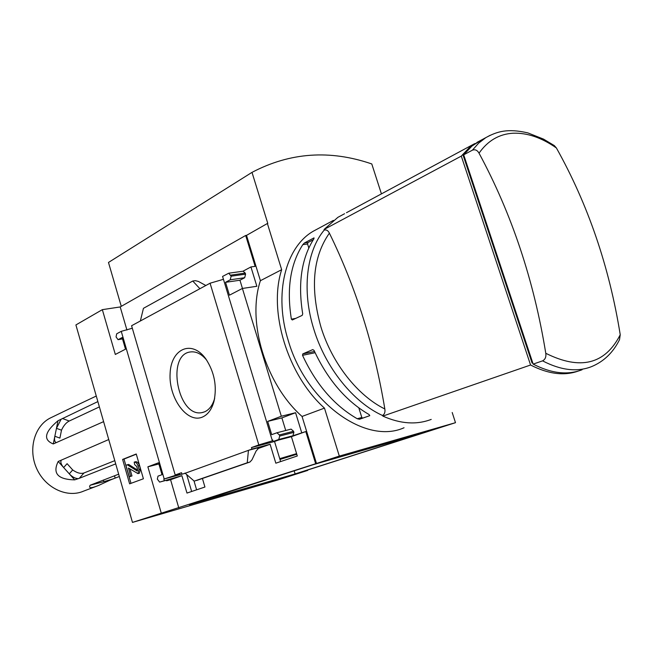 <?xml version="1.0" encoding="UTF-8"?>
<svg xmlns="http://www.w3.org/2000/svg" width="653" height="653" viewBox="0 0 653 653"><rect width="100%" height="100%" fill="white"/><g stroke="black" fill="none" stroke-linecap="round" stroke-linejoin="round"><path stroke-width="0.98" d="M294.168 470.829L295.107 473.915L189.411 504.696L312.967 464.756L421.307 433.519L295.107 473.915M280.619 461.581L274.529 441.485L278.341 440.122M191.647 491.497L186.676 474.56M307.596 470.038L455.484 422.687L452.203 412.5M316.476 463.475L132.477 522.408L75.903 324.941L102.341 309.653L120.201 306.951L245.675 235.472L246.516 235.382L260.408 280.692C246.712 321.562 265.551 384.225 302.053 416.451L316.476 463.475L339.315 456.088L455.484 422.687M132.477 522.408L277.549 480.061L307.718 470.421M274.529 441.485L251.47 447.566L251.927 449.084L185.183 473.254M272.17 440.122L222.575 276.439L228.762 273.199L231.129 276.195L230.248 279.794L225.53 282.316L229.432 295.189L242.41 288.455L281.337 416.239L267.689 421.405L271.705 434.653L276.896 432.776L279.362 434.947L279.704 436.057L278.741 439.485L273.142 441.493L272.676 439.942L272.17 440.122L272.693 439.991M205.842 285.508L198.422 281.443L195.345 280.659L192.749 281.027L199.916 288.716L210.07 283.214L258.817 444.922L272.897 440.669M258.817 444.922L251.47 447.566M273.142 441.493L291.418 436.677L297.303 455.974L275.827 463.189L270.105 444.269L251.927 449.084M202.414 478.469L204.936 487.024L186.978 493.064L181.885 475.694L159.634 482.102L157.324 479.114L158.018 476.127L162.001 474.682L158.54 462.773L147.872 466.822L161.267 513.087M181.934 474.127L181.518 472.707L175.192 474.984L179.559 474.021L163.813 479.073L164.221 480.469M185.24 473.303L163.813 479.073M202.34 417.104C207.776 414.753 211.637 409.611 213.906 401.677C217.204 386.413 214.486 372.12 205.752 358.799C191.729 339.193 170.923 348.775 170.107 373.557C168.547 397.971 187.084 423.666 202.34 417.104M199.916 288.716L140.362 320.982L143.44 308.33L192.749 281.027M175.192 474.984L131.588 325.733L140.362 320.982M181.885 475.694L170.572 479.718L166.613 480.796L166.458 480.257M159.716 482.077L173.412 478.371L166.613 480.796M270.105 444.269L257.641 448.709M259.641 447.362L248.442 450.333L247.242 462.781L249.977 462.022L251.985 459.794L256.115 451.019L259.217 447.517M178.808 507.969L170.572 479.718M315.66 463.712L305.8 431.551L291.418 436.677M136.248 453.99L143.407 478.771L129.629 483.84L122.609 459.418L136.248 453.99M102.341 309.653L115.32 354.457L125.498 349.167L122.119 337.568L118.062 339.674L116.054 336.924L116.691 333.805L121.254 331.332L164.197 478.935M132.322 328.239L121.254 331.332M223.44 279.304L210.07 283.214M305.8 431.551L292.919 435.755L278.741 439.485M479.261 141.17L469.548 147.341L461.296 156.108L530.571 365.011C548.267 374.096 564.176 376.112 578.305 371.051M530.571 365.011L382.846 416.1C400.46 423.911 416.59 425.013 431.217 419.406M582.117 369.729C567.743 375.369 551.418 373.5 533.158 364.113L542.578 360.856C545.231 359.46 546.292 356.938 545.777 353.281C533.95 280.447 511.699 213.751 479.033 153.177C487.815 140.648 499.194 133.996 513.176 133.22C527.167 132.714 541.574 137.62 556.389 147.953C588.027 204.479 609.306 266.742 620.236 334.744C605.127 364.35 580.313 370.529 545.777 353.281M532.701 362.741L532.056 362.97L462.838 154.386L464.879 153.3M461.296 156.108L324.068 229.456L337.911 217.318L342.507 214.845M467.475 147.521L349.151 211.262M404.044 427.756C365.917 445.036 306.192 402.73 288.324 340.776C273.485 293.972 285.492 247.046 313.301 231.211L317.864 228.754M369.778 415.659L369.076 414.549C345.976 401.081 327.626 379.687 314.036 350.392L312.763 349.608L302.804 353.885L302.527 355.314C315.979 384.307 334.197 405.44 357.191 418.728L359.476 419.267L369.778 415.659M302.168 315.399L302.714 313.881C297.752 283.288 301.49 258.229 313.938 238.72L314.02 237.88L304.396 242.998L302.829 244.614C290.348 264.016 286.536 288.863 291.377 319.17L292.332 319.97L302.168 315.399M246.516 235.382L267.379 223.497L281.663 269.689C268.138 311.154 287.532 375.108 324.476 408.117L339.315 456.088M381.425 193.876L371.786 163.952C329.994 149.578 290.063 152.386 252.001 172.368L267.803 223.457L267.379 223.497M242.94 271.232L250.94 266.938L255.143 266.367L245.675 235.472M250.94 266.938L256.858 286.275L242.41 288.455M285.728 430.49L281.884 417.887L295.58 412.72L281.337 416.239M295.58 412.72L301.678 432.637M243.112 271.207L245.25 273.093L230.795 275.125M242.451 288.446L239.953 280.227L244.687 277.721L245.577 274.154L245.25 273.093M276.954 432.759L291.091 429.111L293.556 431.258L279.362 434.947M292.919 435.755L293.891 432.359L293.556 431.258M249.805 462.079L194.227 481.13L184.946 473.05M260.408 280.692L281.663 269.689M302.053 416.451L324.476 408.117M121.278 306.339L108.48 262.457L252.001 172.368M206.772 360.268C201.679 354.065 196.3 351.281 190.619 351.926C165.74 354.261 177.894 418.181 202.152 412.557L204.577 411.847C209.303 409.774 212.649 405.301 214.617 398.428L214.69 398.159M130.992 483.334L124.013 459.067L122.609 459.418M138.044 465.964L139.048 469.442L137.954 473.605L128.502 468.046L130.559 476.315L129.229 476.812L125.915 465.303L127.245 464.781L137.163 470.984L137.554 469.491L136.689 466.487L134.632 464.593L134.208 462.095C135.848 462.006 137.13 463.295 138.044 465.964L139.456 465.605L140.46 469.074L139.367 473.237L138.061 473.58M135.351 461.818L135.62 461.736C137.261 461.647 138.542 462.936 139.456 465.605M127.245 464.781L128.649 464.43L137.636 470.176M129.939 468.903L131.963 475.947L129.229 476.812M131.963 475.947L130.559 476.315M124.013 459.067L136.306 454.178M126.935 330.059L120.201 306.951M239.953 280.227L225.53 282.316M281.884 417.887L267.689 421.405M158.883 463.973L147.872 466.822M247.242 462.781L194.227 481.13M382.846 416.1L382.634 415.43C384.576 414.231 385.311 412.076 384.837 408.974C374.3 345.69 355.812 287.083 329.39 233.145C328.067 230.533 326.361 229.513 324.272 230.093L324.068 229.456M533.158 364.113L463.695 154.826L472.421 150.166C475.147 149.186 477.351 150.19 479.033 153.177M556.389 147.953L554.291 145.57L543.525 139.113L527.82 132.886C507.405 128.217 497.096 131.465 485.808 137.644L490.207 135.269M542.578 360.856C560.87 370.341 577.187 372.267 591.536 366.635C603.788 361.558 613.11 352.579 619.509 339.707L620.236 334.744M463.695 154.826L471.939 146.06L481.653 139.881M351.069 210.233L465.148 148.778M532.717 362.799L532.056 362.97M362.684 418.14L361.827 417.504L357.191 418.728M361.827 417.504L358.832 407.929M315.097 352.726L302.527 355.314M314.526 351.477L302.804 353.885M295.719 318.395L291.377 319.17M308.804 247.977L307.571 244.018L302.829 244.614M307.571 244.018L307.963 242.557L304.396 242.998M307.963 242.557L313.277 239.741M193.998 480.926L196.61 489.823M279.729 458.651L296.584 453.623M296.78 454.259L279.974 459.459M52.118 417.136L49.946 418.189C34.209 426.368 27.891 449.835 36.87 469.009C45.645 488.281 67.406 498.272 83.617 491.121L95.354 486.665M114.504 475.776L115.165 478.094L119.328 476.51M115.165 478.094L110.512 479.931L90.155 485.244C88.302 488.428 91.159 488.477 98.717 485.391L110.512 479.931M90.155 485.244L118.658 474.184M58.199 461.467C52.346 473.368 57.839 479.506 74.679 479.865L58.199 461.467L61.325 460.128C60.264 461.965 61.031 464.438 63.643 467.54L67.104 463.679L72.712 469.956C76.932 472.96 80.67 473.972 83.951 472.992L79.274 478.314L115.712 463.883M79.274 478.314L74.679 479.865M61.325 460.128L108.733 439.542M58.003 420.728L61.104 419.25L56.46 428.327L58.003 420.728C44.543 432.082 42.967 439.82 53.277 443.942L103.607 421.642M61.104 419.25L97.86 401.587M67.7 409.594L96.269 396.036M62.37 418.467L69.242 421.03C66.157 422.589 63.57 425.634 61.496 430.18L59.905 438.098L54.844 436.253L56.46 428.327L61.496 430.18M53.277 443.942L54.844 436.253C54.232 439.649 54.599 441.714 55.954 442.448L56.387 442.546M72.712 469.956L69.267 473.825C72.116 476.812 74.981 478.412 77.854 478.608M93.363 484.012L96.913 483.481L96.668 482.608M103.403 480.028L103.868 481.669L113.761 478.698M69.242 421.03L99.387 406.901M83.951 472.992L114.781 460.651M173.412 478.371L159.748 482.069M382.682 415.569C353.534 402.477 325.618 367.974 313.864 329.349C301.67 290.765 306.428 251.266 324.247 230.027M140.46 469.074L139.048 469.442M137.497 470.699L136.771 470.895M129.188 468.421L128.355 468.634M122.495 338.866L118.364 339.576M244.687 277.721L230.248 279.794M245.577 274.154L231.129 276.195M293.891 432.359L279.704 436.057M249.781 462.087L196.724 480.437M384.837 408.974C357.632 395.645 331.993 363.15 320.95 327.022C310.053 288.079 312.86 256.784 329.39 233.145M472.421 150.166L478.682 143.105L485.808 137.644L477.123 142.321M474.739 143.611L462.936 149.961M344.564 213.735L337.911 217.318M333.397 220.396L313.301 231.211M203.246 412.304L202.152 412.557M214.617 398.428L213.906 401.677M135.62 461.736L134.208 462.095M122.511 338.907L118.136 339.658M243.21 271.191L228.762 273.199M291.091 429.111L276.896 432.776M460.602 151.218L346.474 212.707M49.946 418.189L67.839 409.537"/></g></svg>
